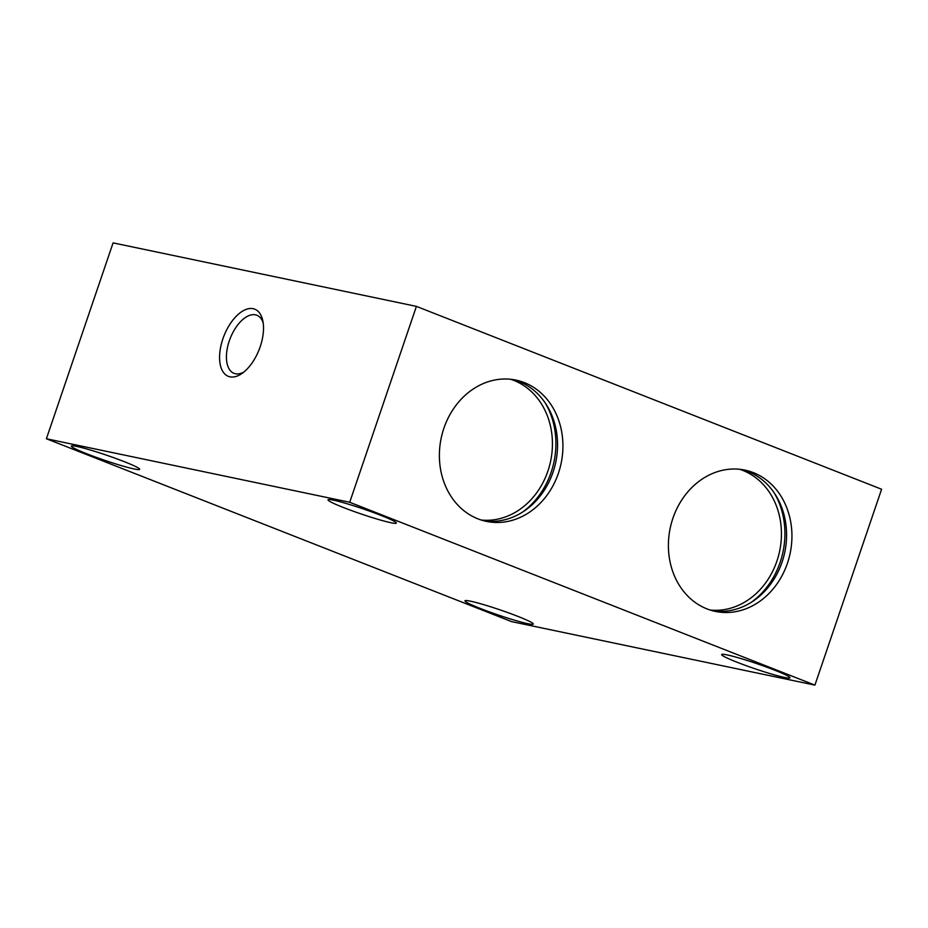 <?xml version="1.0" encoding="UTF-8"?>
<svg xmlns="http://www.w3.org/2000/svg" width="928" height="928" viewBox="0 0 928 928"><rect width="100%" height="100%" fill="white"/><g stroke="black" fill="none" stroke-linecap="round" stroke-linejoin="round"><path stroke-width="1.39" d="M483.697 520.759A72.175 61.283 101.8 0 0 553.042 472.12A72.175 61.283 101.8 0 0 513.242 379.61M558.412 473.245A72.175 61.283 -78.2 0 1 486.365 521.385A72.175 61.283 -78.2 0 1 443.897 428.237A72.175 61.283 -78.2 0 1 515.945 380.097A72.175 61.283 -78.2 0 1 558.412 473.245M522.302 512.268A76.235 64.728 101.8 0 0 551.128 472.317A76.235 64.728 101.8 0 0 545.2 402.868M481.168 520.016A72.175 61.283 101.8 0 0 547.914 471.053A72.175 61.283 101.8 0 0 510.644 379.274M712.716 610.775A72.175 61.283 101.8 0 0 782.06 562.148A72.175 61.283 101.8 0 0 742.261 469.626M787.42 563.273A72.175 61.283 -78.2 0 1 715.384 611.413A72.175 61.283 -78.2 0 1 672.916 518.253A72.175 61.283 -78.2 0 1 744.964 470.113A72.175 61.283 -78.2 0 1 787.42 563.273M751.309 602.284A76.235 64.728 101.8 0 0 780.146 562.333A76.235 64.728 101.8 0 0 774.219 492.896M710.187 610.044A72.175 61.283 101.8 0 0 776.922 561.069A72.175 61.283 101.8 0 0 739.651 469.29M333.546 500.192A36.088 2.714 18.8 0 1 372.337 512.14A36.088 2.714 18.8 0 1 396.337 523.079A36.088 2.714 18.8 0 1 390.804 522.696A36.088 2.714 18.8 0 1 352.025 510.76A36.088 2.714 18.8 0 1 328.013 499.821A36.088 2.714 18.8 0 1 333.546 500.192M470.508 601.182A36.088 2.714 18.8 0 1 509.298 613.13A36.088 2.714 18.8 0 1 533.298 624.068A36.088 2.714 18.8 0 1 527.765 623.686A36.088 2.714 18.8 0 1 488.986 611.738A36.088 2.714 18.8 0 1 464.974 600.81A36.088 2.714 18.8 0 1 470.508 601.182M76.885 446.461A36.088 2.714 18.8 0 1 115.675 458.409A36.088 2.714 18.8 0 1 139.676 469.348A36.088 2.714 18.8 0 1 134.142 468.965A36.088 2.714 18.8 0 1 95.364 457.017A36.088 2.714 18.8 0 1 71.352 446.078A36.088 2.714 18.8 0 1 76.885 446.461M727.169 654.924A36.088 2.714 18.8 0 1 765.96 666.861A36.088 2.714 18.8 0 1 789.96 677.8A36.088 2.714 18.8 0 1 784.427 677.428A36.088 2.714 18.8 0 1 745.648 665.48A36.088 2.714 18.8 0 1 721.636 654.542A36.088 2.714 18.8 0 1 727.169 654.924M243.89 372.024A31.204 16.321 111.5 0 1 235.399 373.74A31.204 16.321 111.5 0 1 234.007 373.334A31.204 16.321 111.5 0 1 229.75 339.602A31.204 16.321 111.5 0 1 255.455 314.836A31.204 16.321 111.5 0 1 256.847 315.242A31.204 16.321 111.5 0 1 263.192 322.921M253.147 308.699A36.088 18.873 111.5 0 1 262.752 320.485A36.088 18.873 111.5 0 1 241.906 373.52A36.088 18.873 111.5 0 1 229.958 376.826A36.088 18.873 111.5 0 1 222.882 338.859A36.088 18.873 111.5 0 1 253.147 308.699M881.6 489.242L814.912 685.119L511.595 621.621L46.4 438.758L113.088 242.881L416.405 306.379L881.6 489.242M814.912 685.119L349.728 502.268L46.4 438.758M349.728 502.268L416.405 306.379"/></g></svg>
